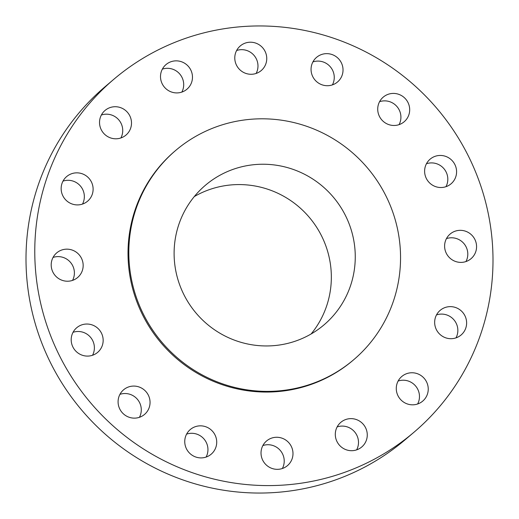 <?xml version="1.0" encoding="UTF-8"?>
<svg xmlns="http://www.w3.org/2000/svg" width="519" height="519" viewBox="0 0 519 519"><rect width="100%" height="100%" fill="white"/><g stroke="black" fill="none" stroke-linecap="round" stroke-linejoin="round"><path stroke-width="0.78" d="M99.564 123.516A16.16 15.855 49.6 0 0 125.987 135.07A16.16 15.855 49.6 0 0 121.667 108.075A16.16 15.855 49.6 0 0 99.564 123.516M101.374 115.01A16.16 15.855 -130.4 0 1 120.888 137.957M160.54 77.642A16.16 15.855 49.6 0 0 186.957 89.197A16.16 15.855 49.6 0 0 182.636 62.202A16.16 15.855 49.6 0 0 160.54 77.642M162.35 69.137A16.16 15.855 -130.4 0 1 181.858 92.084M234.815 59.004A16.16 15.855 49.6 0 0 261.232 70.558A16.16 15.855 49.6 0 0 256.918 43.564A16.16 15.855 49.6 0 0 234.815 59.004M236.625 50.499A16.16 15.855 -130.4 0 1 256.133 73.445M311.089 70.441A16.16 15.855 49.6 0 0 337.512 81.989A16.16 15.855 49.6 0 0 333.192 54.995A16.16 15.855 49.6 0 0 311.089 70.441M312.899 61.93A16.16 15.855 -130.4 0 1 332.413 84.876M377.754 110.203A16.16 15.855 49.6 0 0 404.171 121.757A16.16 15.855 49.6 0 0 399.851 94.763A16.16 15.855 49.6 0 0 377.754 110.203M379.558 101.698A16.16 15.855 -130.4 0 1 399.072 124.644M424.646 172.25A16.16 15.855 49.6 0 0 451.069 183.797A16.16 15.855 49.6 0 0 446.749 156.803A16.16 15.855 49.6 0 0 424.646 172.25M426.456 163.738A16.16 15.855 -130.4 0 1 445.97 186.684M444.64 247.122A16.16 15.855 49.6 0 0 471.057 258.67A16.16 15.855 49.6 0 0 466.743 231.682A16.16 15.855 49.6 0 0 444.64 247.122M446.45 238.61A16.16 15.855 -130.4 0 1 465.958 261.557M434.688 323.428A16.16 15.855 49.6 0 0 461.106 334.982A16.16 15.855 49.6 0 0 456.791 307.988A16.16 15.855 49.6 0 0 434.688 323.428M436.498 314.923A16.16 15.855 -130.4 0 1 456.006 337.869M396.308 389.555A16.16 15.855 49.6 0 0 422.726 401.103A16.16 15.855 49.6 0 0 418.405 374.108A16.16 15.855 49.6 0 0 396.308 389.555M398.112 381.043A16.16 15.855 -130.4 0 1 417.626 403.99M335.332 435.428A16.16 15.855 49.6 0 0 361.749 446.976A16.16 15.855 49.6 0 0 357.435 419.981A16.16 15.855 49.6 0 0 335.332 435.428M337.142 426.916A16.16 15.855 -130.4 0 1 356.65 449.863M261.057 454.067A16.16 15.855 49.6 0 0 287.474 465.614A16.16 15.855 49.6 0 0 283.153 438.62A16.16 15.855 49.6 0 0 261.057 454.067M262.867 445.555A16.16 15.855 -130.4 0 1 282.375 468.501M184.783 442.629A16.16 15.855 49.6 0 0 211.201 454.183A16.16 15.855 49.6 0 0 206.88 427.189A16.16 15.855 49.6 0 0 184.783 442.629M186.587 434.124A16.16 15.855 -130.4 0 1 206.101 457.07M118.118 402.867A16.16 15.855 49.6 0 0 144.542 414.415A16.16 15.855 49.6 0 0 140.221 387.427A16.16 15.855 49.6 0 0 118.118 402.867M119.928 394.356A16.16 15.855 -130.4 0 1 139.442 417.302M71.226 340.827A16.16 15.855 49.6 0 0 97.643 352.375A16.16 15.855 49.6 0 0 93.323 325.381A16.16 15.855 49.6 0 0 71.226 340.827M73.03 332.316A16.16 15.855 -130.4 0 1 92.544 355.262M61.184 189.643A16.16 15.855 49.6 0 0 87.601 201.19A16.16 15.855 49.6 0 0 83.28 174.196A16.16 15.855 49.6 0 0 61.184 189.643M62.994 181.131A16.16 15.855 -130.4 0 1 82.502 204.077M51.232 265.949A16.16 15.855 49.6 0 0 77.649 277.503A16.16 15.855 49.6 0 0 73.328 250.508A16.16 15.855 49.6 0 0 51.232 265.949M53.042 257.443A16.16 15.855 -130.4 0 1 72.55 280.39M113.83 79.277L105.059 86.731A231.662 227.251 49.6 0 0 26.508 274.168A231.662 227.251 49.6 0 0 166.943 473.633A231.662 227.251 49.6 0 0 405.17 439.723L413.941 432.269A231.662 227.251 49.6 0 0 492.492 244.832A231.662 227.251 49.6 0 0 352.057 45.367A231.662 227.251 49.6 0 0 113.83 79.277A231.662 227.251 49.6 0 0 35.279 266.714A231.662 227.251 49.6 0 0 175.714 466.179A231.662 227.251 49.6 0 0 413.941 432.269M175.694 150.426L174.897 151.107A137.379 134.765 49.6 0 0 128.316 262.257A137.379 134.765 49.6 0 0 211.596 380.55A137.379 134.765 49.6 0 0 352.875 360.439L353.673 359.758A137.379 134.765 49.6 0 0 400.253 248.607A137.379 134.765 49.6 0 0 316.973 130.321A137.379 134.765 49.6 0 0 175.694 150.426A137.379 134.765 49.6 0 0 129.114 261.582A137.379 134.765 49.6 0 0 212.394 379.869A137.379 134.765 49.6 0 0 353.673 359.758M174.306 259.422A91.591 89.845 49.6 0 0 229.826 338.278A91.591 89.845 49.6 0 0 324.005 324.875A91.591 89.845 49.6 0 0 355.061 250.768A91.591 89.845 49.6 0 0 299.541 171.912A91.591 89.845 49.6 0 0 205.355 185.315A91.591 89.845 49.6 0 0 174.306 259.422M311.134 333.964A91.591 89.845 49.6 0 0 331.141 271.106A91.591 89.845 49.6 0 0 194.314 196.558"/></g></svg>
